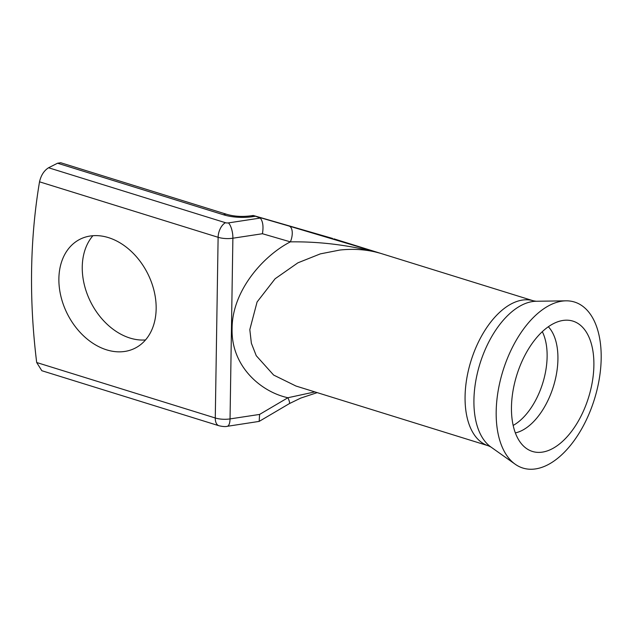 <?xml version="1.0" encoding="UTF-8"?>
<svg xmlns="http://www.w3.org/2000/svg" width="632" height="632" viewBox="0 0 632 632"><rect width="100%" height="100%" fill="white"/><g stroke="black" fill="none" stroke-linecap="round" stroke-linejoin="round"><path stroke-width="0.95" d="M549.943 305.106A86.924 47.898 -72.7 0 1 565.972 300.832A86.924 47.898 -72.7 0 1 600.345 371.292A86.924 47.898 -72.7 0 1 547.431 464.994A86.924 47.898 -72.7 0 1 515.214 464.236A86.924 47.898 -72.7 0 1 499.501 383.893A86.924 47.898 -72.7 0 1 549.943 305.106M553.664 323.537A68.232 37.596 -72.7 0 1 566.248 320.179A68.232 37.596 -72.7 0 1 593.227 375.487A68.232 37.596 -72.7 0 1 551.689 449.044A68.232 37.596 -72.7 0 1 526.401 448.451A68.232 37.596 -72.7 0 1 514.069 385.386A68.232 37.596 -72.7 0 1 553.664 323.537M145.502 339.953A61.028 44.951 63.2 0 1 130.002 338.065A61.028 44.951 63.2 0 1 86.861 293.153A61.028 44.951 63.2 0 1 92.904 235.712M106.634 349.852A61.028 44.951 -116.8 0 0 135.011 348.208A61.028 44.951 -116.8 0 0 154.113 291.028A61.028 44.951 -116.8 0 0 108.396 237.6A61.028 44.951 -116.8 0 0 80.027 239.244A61.028 44.951 -116.8 0 0 60.925 296.424A61.028 44.951 -116.8 0 0 106.634 349.852M333.917 238.841L380.219 253.242C350.262 245.256 320.313 241.463 290.372 241.858A11.905 5.838 -73.8 0 0 289.172 226.09L380.219 253.242C367.587 249.585 354.149 248.518 339.898 250.035L320.337 253.874L297.885 262.833L275.11 278.759L257.074 301.993L249.814 329.604L251.37 343.239L256.252 355.705L273.632 375.06L295.989 386.041L488.41 445.813A75.911 41.823 -72.7 0 1 466.716 378.845A75.911 41.823 -72.7 0 1 512.023 303.51A75.911 41.823 -72.7 0 1 533.447 300.832L333.909 238.841M36.688 362.515L215.275 417.989A11.905 6.565 107.3 0 0 218.933 425.739L41.823 370.715L36.688 362.515A595.376 438.513 63.2 0 1 39.524 181.819C41.017 175.309 44.035 170.624 48.569 167.757L225.482 222.717A2.978 1.169 0.9 0 0 228.428 222.898L260.289 218.056L255.541 216.239L253.045 216.618A29.767 11.676 -179.1 0 1 223.507 214.777L57.559 163.222L48.569 167.757M57.559 163.222L60.712 162.74L226.872 214.359A11.905 6.565 107.3 0 0 223.507 214.777M332.653 238.462L253.219 215.472L251.078 215.804A11.905 4.313 81.4 0 1 253.045 216.618M317.201 392.63L300.753 398.081L289.345 403.627A11.905 2.062 -120.5 0 0 287.923 397.733L314.862 391.903M260.289 218.056C262.92 221.405 263.631 226.627 262.422 233.729L232.884 238.217L230.04 418.913L259.586 414.426L259.175 421.394L227.212 426.324A11.905 4.313 81.4 0 0 230.04 418.913A14.884 5.838 0.9 0 1 215.275 417.989L218.119 237.292L39.524 181.819M488.41 445.813L490.898 447.006A77.531 42.723 -72.7 0 1 476.884 375.345A77.531 42.723 -72.7 0 1 521.874 305.066A77.531 42.723 -72.7 0 1 536.173 301.259L565.972 300.832M548.331 326.744A58.184 32.058 -72.7 0 1 554.888 381.23A58.184 32.058 -72.7 0 1 521.945 430.518A58.184 32.058 -72.7 0 1 515.357 432.896M542.303 331.666A56.564 31.166 -72.7 0 1 542.722 383.197A56.564 31.166 -72.7 0 1 513.176 425.423M225.482 222.717A11.905 6.565 107.3 0 0 218.119 237.292A14.884 5.838 -179.1 0 0 232.884 238.217A11.905 4.313 81.4 0 0 228.428 222.898M259.586 414.426L287.923 397.733C261.055 391.99 230.933 366.307 232.094 328.474C232.118 290.807 263.196 255.818 290.372 241.858L262.422 233.729M258.528 217.171L289.172 226.09M226.872 214.359C234.164 216.468 242.23 216.95 251.078 215.804M218.933 425.739C222.733 426.6 225.49 426.798 227.212 426.324M259.175 421.394L289.345 403.627M490.898 447.006L515.214 464.236M536.173 301.259L533.447 300.832"/></g></svg>
